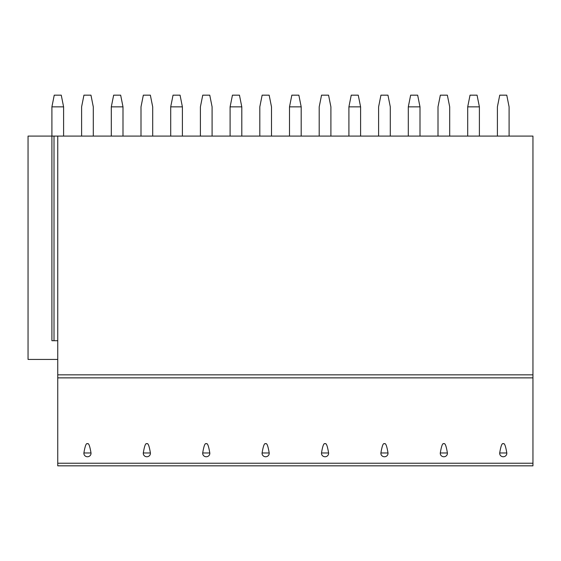 <?xml version="1.0" encoding="UTF-8"?>
<svg xmlns="http://www.w3.org/2000/svg" width="561" height="561" viewBox="0 0 561 561"><rect width="100%" height="100%" fill="white"/><g stroke="black" fill="none" stroke-linecap="round" stroke-linejoin="round"><path stroke-width="0.84" d="M532.95 463.232L532.95 465.833L57.748 465.833L57.748 136.092L532.95 136.092L532.95 463.232L57.748 463.232M51.907 106.863L63.596 106.863L61.261 95.167L54.242 95.167L51.907 106.863L51.907 136.092L57.748 136.092M54.01 136.092L54.01 340.716L51.907 340.716L51.907 136.092L28.05 136.092L28.05 359.426L57.748 359.426M54.01 340.716L57.748 340.716M83.898 452.972A3.569 3.45 180 0 0 87.453 456.759A3.569 3.45 180 0 0 91.008 452.972C89.823 445.834 88.638 442.776 87.453 443.8C86.268 442.776 85.083 445.834 83.898 452.972L91.008 452.972M143.293 452.972C144.479 445.834 145.664 442.776 146.849 443.8C148.034 442.776 149.219 445.834 150.404 452.972A3.569 3.45 180 0 1 146.849 456.759A3.569 3.45 180 0 1 143.293 452.972L150.404 452.972M202.696 452.972C203.881 445.834 205.067 442.776 206.252 443.8C207.437 442.776 208.622 445.834 209.807 452.972A3.569 3.45 180 0 1 206.252 456.759A3.569 3.45 180 0 1 202.696 452.972L209.807 452.972M262.092 452.972C263.277 445.834 264.462 442.776 265.648 443.8C266.833 442.776 268.018 445.834 269.203 452.972A3.569 3.45 180 0 1 265.648 456.759A3.569 3.45 180 0 1 262.092 452.972L269.203 452.972M321.495 452.972C322.68 445.834 323.865 442.776 325.05 443.8C326.236 442.776 327.421 445.834 328.606 452.972A3.569 3.45 180 0 1 325.05 456.759A3.569 3.45 180 0 1 321.495 452.972L328.606 452.972M380.898 452.972C382.083 445.834 383.268 442.776 384.453 443.8C385.638 442.776 386.824 445.834 388.009 452.972A3.569 3.45 180 0 1 384.453 456.759A3.569 3.45 180 0 1 380.898 452.972L388.009 452.972M440.294 452.972C441.479 445.834 442.664 442.776 443.849 443.8C445.034 442.776 446.219 445.834 447.405 452.972A3.569 3.45 180 0 1 443.849 456.759A3.569 3.45 180 0 1 440.294 452.972L447.405 452.972M499.697 452.972C500.882 445.834 502.067 442.776 503.252 443.8C504.437 442.776 505.622 445.834 506.807 452.972A3.569 3.45 180 0 1 503.252 456.759A3.569 3.45 180 0 1 499.697 452.972L506.807 452.972M63.596 106.863L63.596 136.092M93.294 136.092L93.294 106.863L90.959 95.167L83.94 95.167L81.604 106.863L81.604 136.092M111.302 106.863L122.999 106.863L120.657 95.167L113.645 95.167L111.302 106.863L111.302 136.092M122.999 106.863L122.999 136.092M152.697 136.092L152.697 106.863L150.355 95.167L143.343 95.167L141 106.863L141 136.092M170.705 106.863L182.395 106.863L180.06 95.167L173.04 95.167L170.705 106.863L170.705 136.092M182.395 106.863L182.395 136.092M212.093 136.092L212.093 106.863L209.758 95.167L202.745 95.167L200.403 106.863L200.403 136.092M230.101 106.863L241.798 106.863L239.456 95.167L232.443 95.167L230.101 106.863L230.101 136.092M241.798 106.863L241.798 136.092M271.496 136.092L271.496 106.863L269.161 95.167L262.141 95.167L259.806 106.863L259.806 136.092M289.504 106.863L301.194 106.863L298.859 95.167L291.839 95.167L289.504 106.863L289.504 136.092M301.194 106.863L301.194 136.092M330.899 136.092L330.899 106.863L328.557 95.167L321.544 95.167L319.202 106.863L319.202 136.092M348.907 106.863L360.597 106.863L358.255 95.167L351.242 95.167L348.907 106.863L348.907 136.092M360.597 106.863L360.597 136.092M390.295 136.092L390.295 106.863L387.96 95.167L380.94 95.167L378.605 106.863L378.605 136.092M408.303 106.863L420 106.863L417.657 95.167L410.645 95.167L408.303 106.863L408.303 136.092M420 106.863L420 136.092M449.698 136.092L449.698 106.863L447.355 95.167L440.343 95.167L438.001 106.863L438.001 136.092M467.706 106.863L479.396 106.863L477.06 95.167L470.041 95.167L467.706 106.863L467.706 136.092M479.396 106.863L479.396 136.092M509.093 136.092L509.093 106.863L506.758 95.167L499.739 95.167L497.404 106.863L497.404 136.092M532.95 374.839L57.748 374.839M532.95 377.869L57.748 377.869"/></g></svg>
